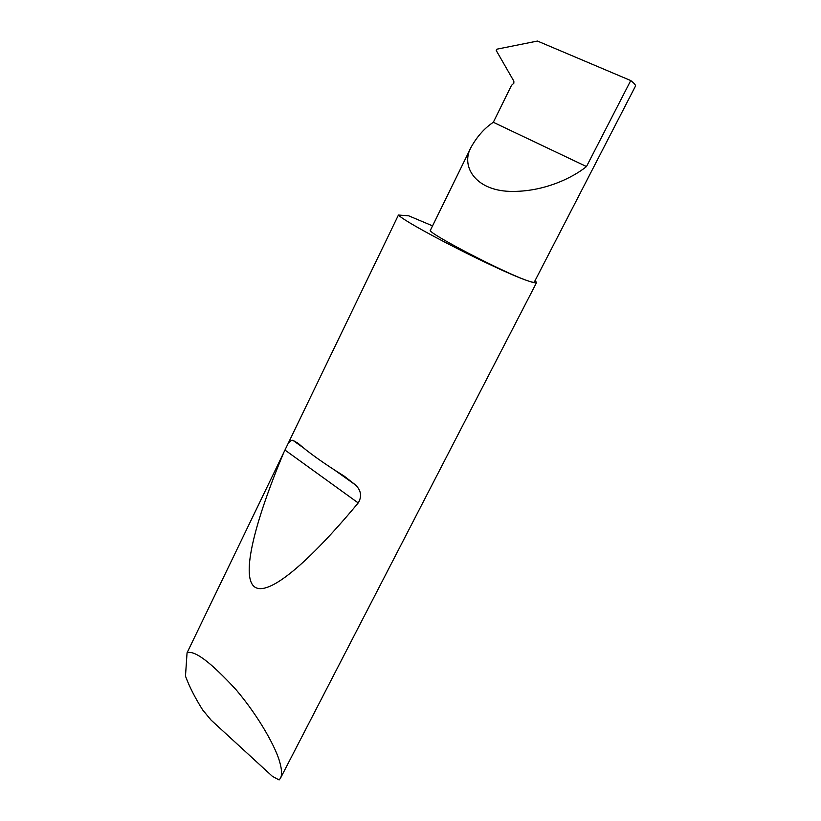 <?xml version="1.0" encoding="UTF-8"?>
<svg xmlns="http://www.w3.org/2000/svg" width="821" height="821" viewBox="0 0 821 821"><rect width="100%" height="100%" fill="white"/><g stroke="black" fill="none" stroke-linecap="round" stroke-linejoin="round"><path stroke-width="1.23" d="M287.812 444.151C289.608 441.421 291.27 440.118 292.789 440.251L298.105 443.278C308.173 452.299 323.566 463.27 344.286 476.19L355.719 485.119C361.178 490.681 362.01 496.613 358.213 502.934C309.055 562.098 268.19 597.308 254.448 586.799C240.789 576.147 254.859 521.622 283.697 452.679L398.431 215.04C407.144 224.236 500.656 271.854 527.687 280.761C531.823 282.198 534.019 282.65 534.297 282.106L635.433 86.184C635.906 85.271 634.346 83.393 630.744 80.561L537.457 41.05L496.91 49.178L496.253 50.533L513.854 81.166L513.843 83.239L511.483 85.394L493.318 122.288C484.688 128.025 477.37 136.173 471.357 146.754C460.407 165.031 474.21 190.236 509.82 191.385C544.61 192.299 573.869 176.874 586.481 166.55L493.318 122.288M280.474 778.226L279.119 779.95L272.398 776.338L211.141 720.161L202.664 709.929C195.203 698.004 189.63 687.156 185.957 677.376L185.484 676.083L187.055 652.828C194.392 649.873 210.781 662.229 236.222 689.897C260.206 718.283 276.41 748.947 279.807 762.34C281.901 769.739 282.116 775.034 280.474 778.226L536.565 282.578C536.205 283.307 533.25 282.701 527.687 280.761C504.463 273.065 425.391 231.85 430.43 230.198L471.357 146.754M187.055 652.828L283.697 452.679M536.565 282.578L535.118 280.525M432.554 225.867L408.663 215.8L398.431 215.04M630.744 80.561L586.481 166.55M285.031 450.093L358.213 502.934M292.789 440.251L303.267 447.722M334.691 470.125L355.719 485.119"/></g></svg>
